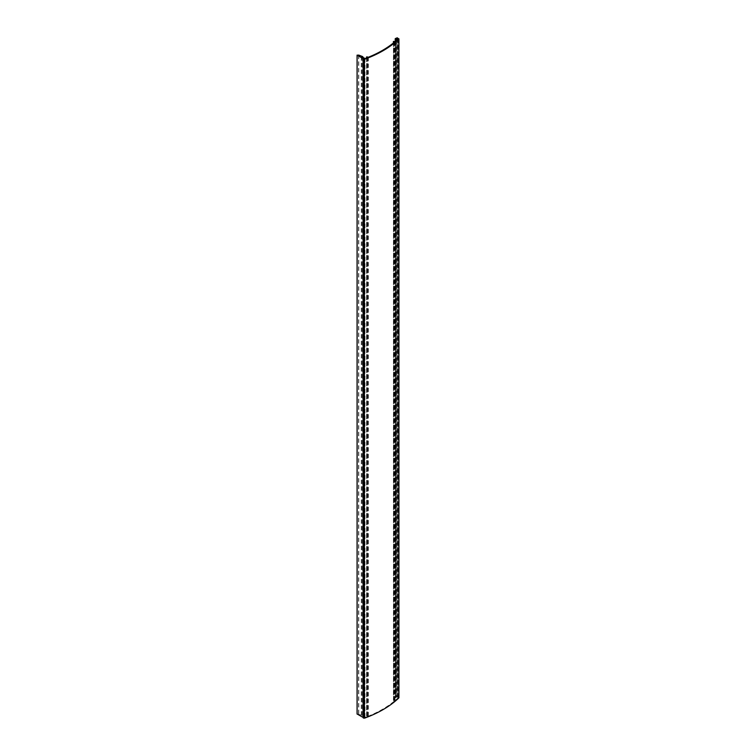 <?xml version="1.0" encoding="UTF-8"?>
<svg xmlns="http://www.w3.org/2000/svg" width="756" height="756" viewBox="0 0 756 756"><rect width="100%" height="100%" fill="white"/><g stroke="black" fill="none" stroke-linecap="round" stroke-linejoin="round"><path stroke-width="0.57" stroke-dasharray="3.78 2.83" d="M357.106 713.976L362.426 715.374L362.691 716.253L364.997 717.435A104.101 60.102 180 0 0 367.123 716.622L366.792 715.724L368.342 716.14A104.101 60.102 180 0 0 394.216 701.199L393.498 700.302L395.057 700.491A104.101 60.102 180 0 0 397.996 697.835L397.221 697.183L395.227 697.533L396.078 696.9L398.818 697.467M397.221 39.681L397.221 697.183M396.56 40.285L396.56 697.287M395.87 40.9L395.87 697.684M395.303 38.462L395.303 697.353M357.229 55.056L357.229 713.947M358.552 55.056L358.552 713.947M358.779 55.103L358.779 713.995M361.302 56.568L361.302 715.45M361.614 56.615L361.614 715.507M362.426 56.483L362.426 715.374M362.833 715.554L362.833 57.447L362.823 715.601M362.606 57.276L362.606 716.074M362.691 57.361L362.691 716.253M363.022 57.56L363.022 716.442M363.258 57.56L363.258 716.442M363.428 57.456L363.428 716.348M363.655 57.456L363.655 716.348M364.061 57.692L364.061 716.584M364.156 716.716L364.156 58.467L364.137 716.764M364.023 58.325L364.023 717.019M364.997 58.543L364.997 717.435M367.123 57.73L367.123 716.622M367.17 57.711L367.17 716.338M366.679 57.9L366.679 716.055M366.679 56.898L366.679 715.79M366.792 56.832L366.792 715.724M367.246 56.832L367.246 715.724M367.936 57.229L367.936 716.121M368.342 57.248L368.342 716.14M394.216 42.308L394.216 701.199M394.178 42.336L394.178 700.963M393.498 42.903L393.498 700.566M393.498 41.41L393.498 700.302M393.611 41.344L393.611 700.236M394.065 41.344L394.065 700.236M394.556 41.637L394.556 700.519M395.057 41.608L395.057 700.491M397.996 38.943L397.996 697.835M397.949 38.991L397.949 697.608M395.634 41.107L395.634 697.712M395.227 697.533L395.227 41.457L395.237 697.486M396.078 38.008L396.078 696.9M396.22 37.961L396.22 696.852M397.278 37.8L397.278 696.692M397.59 37.847L397.59 696.739M398.695 38.49L398.695 697.382M362.596 57.229L362.596 716.121M363.995 58.231L363.995 717.113M367.265 57.579L367.265 716.471M366.584 57.938L366.584 715.923M394.273 42.204L394.273 701.095M393.404 42.979L393.404 700.434M398.043 38.849L398.043 697.741"/><path stroke-width="1.13" d="M398.818 697.467L398.818 697.949A104.904 60.565 180 0 1 364.401 718.2L357.106 713.976M362.606 57.182L364.997 58.543A104.101 60.102 180 0 0 367.123 57.73L366.792 56.832L368.342 57.248A104.101 60.102 180 0 0 394.216 42.308L393.498 41.41L395.057 41.608A104.101 60.102 180 0 0 397.996 38.943L397.221 38.291L395.227 38.65L397.278 37.8L398.818 39.057A104.904 60.565 180 0 1 364.401 59.308L357.106 55.207L358.779 55.103L362.833 56.662L362.606 57.276M397.221 38.291L397.221 39.681M396.56 38.395L396.56 40.285M395.87 38.792L395.87 40.9M398.818 39.057L398.818 697.949M364.401 59.308L364.401 718.2M363.371 59.223L363.371 718.115M357.106 55.207L357.106 714.099M366.679 57.163L366.679 57.9M393.498 41.675L393.498 42.903M395.634 38.83L395.634 41.107M395.237 38.698L395.237 41.448L395.227 38.65M357.068 55.15L357.068 714.033M366.584 57.031L366.584 57.938M393.404 41.542L393.404 42.979M398.932 38.821L398.932 697.712"/></g></svg>
